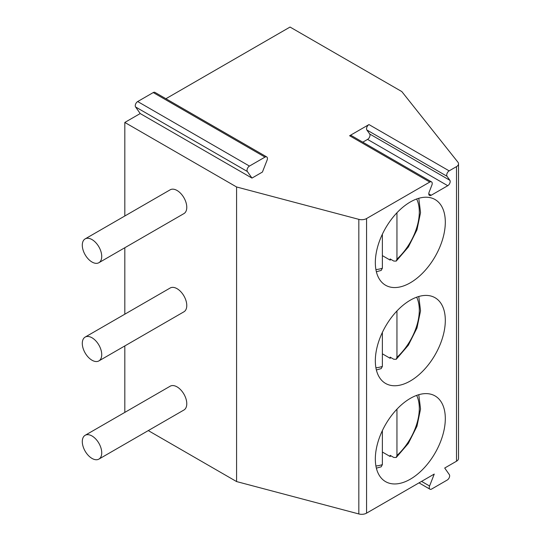 <?xml version="1.0" encoding="UTF-8"?>
<svg xmlns="http://www.w3.org/2000/svg" width="541" height="541" viewBox="0 0 541 541"><rect width="100%" height="100%" fill="white"/><g stroke="black" fill="none" stroke-linecap="round" stroke-linejoin="round"><path stroke-width="0.81" d="M368.969 124.572L449.152 170.868A3.435 1.981 120 0 0 447.049 176.292L366.866 129.996A3.435 1.981 -60 0 1 368.969 124.572L349.614 135.744A3.435 1.981 -60 0 1 351.332 135.575L431.515 181.871A3.435 1.981 120 0 0 429.797 182.04L366.561 218.55L366.561 513.152L434.254 474.065L429.574 486.014A3.435 1.981 -60 0 0 429.953 489.192L419.005 482.87M251.978 178.084L247.352 171.497A3.435 1.981 -60 0 1 249.455 166.073L265.009 157.1A3.435 1.981 -60 0 1 266.727 156.931A3.435 1.981 -60 0 1 267.105 160.109L262.426 172.052L251.978 178.084L140.207 113.556L124.815 122.442L236.586 186.976L358.832 219.348A6.871 3.97 0 0 0 366.561 218.55M449.152 170.868L456.509 166.621A6.871 3.97 0 0 0 458.518 163.815A6.871 3.97 0 0 0 457.896 162.158L401.814 91.578L290.044 27.05L165.904 98.719M366.866 129.996L369.672 133.985A3.435 1.981 -60 0 1 367.562 139.409L362.774 142.175M431.515 181.871A3.435 1.981 120 0 1 431.907 185.029L429.101 192.265A3.435 1.981 120 0 0 429.486 195.429A3.435 1.981 120 0 0 431.204 195.254L447.752 185.705A3.435 1.981 120 0 0 449.855 180.281L447.049 176.292M429.953 489.192A3.435 1.981 -60 0 0 431.677 489.023L447.224 480.043A3.435 1.981 -60 0 0 449.328 474.619L444.702 468.033L456.509 461.223A6.871 3.97 0 0 0 458.518 458.416L458.518 163.815M445.311 418.585A49.481 28.572 120 0 0 435.059 395.931A49.481 28.572 120 0 0 396.925 409.192A49.481 28.572 120 0 0 375.332 458.984A49.481 28.572 120 0 0 385.577 481.639A49.481 28.572 120 0 0 423.711 468.384A49.481 28.572 120 0 0 445.311 418.585M445.311 320.387A49.481 28.572 120 0 0 435.059 297.733A49.481 28.572 120 0 0 396.925 310.987A49.481 28.572 120 0 0 375.332 360.786A49.481 28.572 120 0 0 385.577 383.441A49.481 28.572 120 0 0 423.711 370.179A49.481 28.572 120 0 0 445.311 320.387M445.311 222.182A49.481 28.572 120 0 0 435.059 199.534A49.481 28.572 120 0 0 396.925 212.789A49.481 28.572 120 0 0 375.332 262.588A49.481 28.572 120 0 0 385.577 285.242A49.481 28.572 120 0 0 423.711 271.981A49.481 28.572 120 0 0 445.311 222.182M140.207 113.556L135.581 106.969A3.435 1.981 -60 0 1 137.684 101.546L153.238 92.565A3.435 1.981 -60 0 1 154.956 92.396L266.727 156.931M124.815 122.442L124.815 215.994M124.815 247.737L124.815 314.193M124.815 345.936L124.815 412.391M148.281 430.589L236.586 481.571L358.832 513.95A6.871 3.97 0 0 0 366.561 513.152M236.586 186.976L236.586 481.571M98.888 459.106L183.926 410.01A13.748 7.932 -120 0 0 186.036 398.994A13.748 7.932 -120 0 0 177.056 386.883A13.748 7.932 -120 0 0 170.185 386.2L85.14 435.302A13.748 7.932 -120 0 0 83.037 446.311A13.748 7.932 -120 0 0 92.011 458.423A13.748 7.932 -120 0 0 98.888 459.106A13.748 7.932 -120 0 0 100.991 448.09A13.748 7.932 -120 0 0 92.011 435.978A13.748 7.932 -120 0 0 85.14 435.302M98.888 360.908L183.926 311.805A13.748 7.932 -120 0 0 186.036 300.796A13.748 7.932 -120 0 0 177.056 288.678A13.748 7.932 -120 0 0 170.185 288.001L85.14 337.097A13.748 7.932 -120 0 0 83.037 348.113A13.748 7.932 -120 0 0 92.011 360.225A13.748 7.932 -120 0 0 98.888 360.908A13.748 7.932 -120 0 0 100.991 349.892A13.748 7.932 -120 0 0 92.011 337.78A13.748 7.932 -120 0 0 85.14 337.097M98.888 262.71L183.926 213.607A13.748 7.932 -120 0 0 186.036 202.591A13.748 7.932 -120 0 0 177.056 190.479A13.748 7.932 -120 0 0 170.185 189.803L85.14 238.899A13.748 7.932 -120 0 0 83.037 249.915A13.748 7.932 -120 0 0 92.011 262.027A13.748 7.932 -120 0 0 98.888 262.71A13.748 7.932 -120 0 0 100.991 251.693A13.748 7.932 -120 0 0 92.011 239.582A13.748 7.932 -120 0 0 85.14 238.899M390.933 455.806A49.481 28.572 -60 0 1 390.135 456.503L390.135 455.346L393.794 457.456L396.242 457.483L408.367 443.383L416.955 426.254L420.546 409.05L418.781 394.693M396.952 409.165L396.952 455.502L396.242 457.483M390.135 456.503L382.372 452.026M376.367 468.161L381.189 466.815L382.372 464.604L382.372 430.602M390.933 357.608A49.481 28.572 -60 0 1 390.135 358.304L390.135 357.148L393.794 359.258L396.242 359.285L408.367 345.185L416.955 328.056L420.546 310.845L418.781 296.495M390.135 358.304L382.372 353.821M396.952 310.96L396.952 357.303L396.242 359.285M376.367 369.963L381.189 368.617L382.372 366.406L382.372 332.404M390.933 259.41A49.481 28.572 -60 0 1 390.135 260.106L390.135 258.95L393.794 261.06L396.242 261.087L408.367 246.987L416.955 229.857L420.546 212.647L418.781 198.297M390.135 260.106L382.372 255.623M396.952 212.762L396.952 259.105L396.242 261.087M376.367 271.765L381.189 270.419L382.372 268.201L382.372 234.206M349.614 135.744L429.797 182.04M456.509 166.621L456.509 461.223M431.204 195.254L428.776 193.854M447.752 185.705L367.562 139.409M449.855 180.281L369.672 133.985M358.832 219.348L358.832 513.95M421.567 481.389L429.574 486.014M135.581 106.969L247.352 171.497M137.684 101.546L249.455 166.073M153.238 92.565L265.009 157.1M396.952 455.502A43.638 25.197 120 0 0 416.644 395.397M375.907 465.957A43.638 25.197 120 0 0 382.372 464.604M396.952 357.303A43.638 25.197 120 0 0 416.644 297.198M375.907 367.758A43.638 25.197 120 0 0 382.372 366.406M396.952 259.105A43.638 25.197 120 0 0 416.644 199M375.907 269.56A43.638 25.197 120 0 0 382.372 268.201"/></g></svg>
